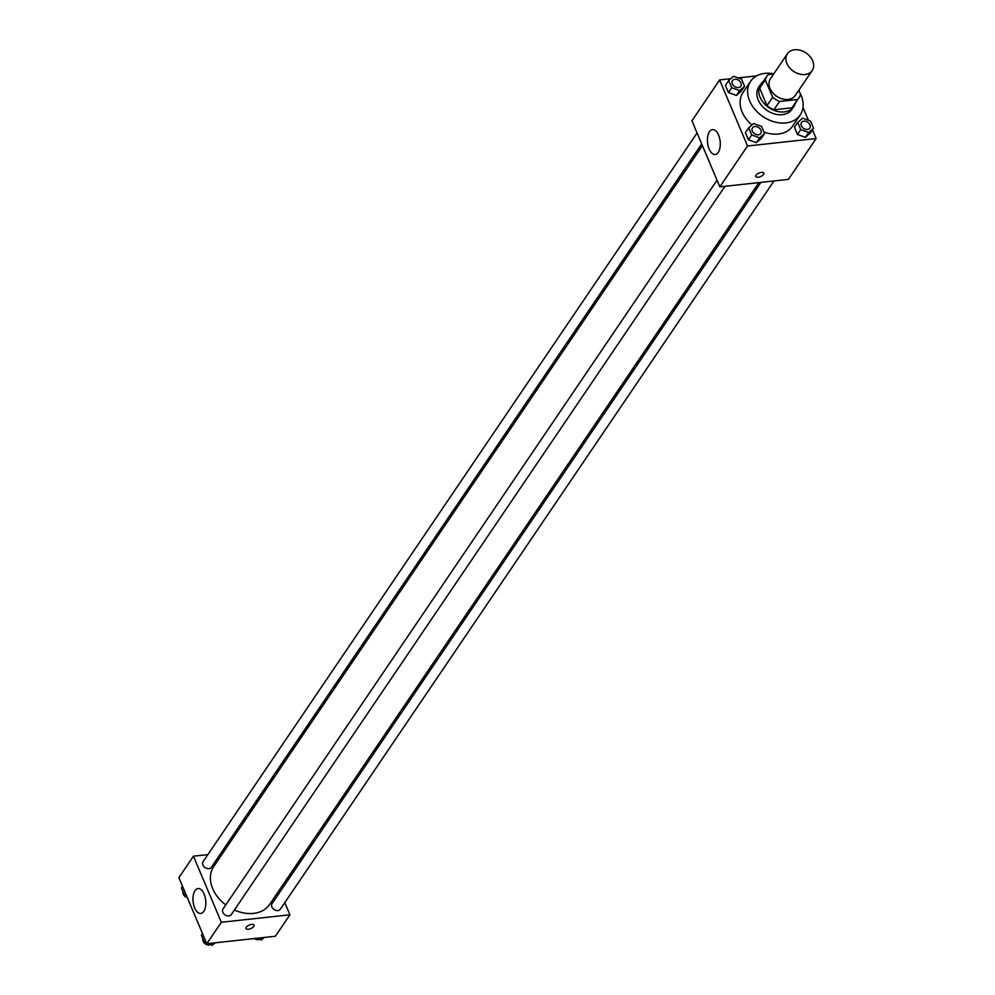 <?xml version="1.0" encoding="UTF-8"?>
<svg xmlns="http://www.w3.org/2000/svg" width="995" height="995" viewBox="0 0 995 995"><rect width="100%" height="100%" fill="white"/><g stroke="black" fill="none" stroke-linecap="round" stroke-linejoin="round"><path stroke-width="1.49" d="M794.557 49.75A14.987 11.119 -145.9 0 1 809.992 56.479A14.987 11.119 -145.9 0 1 812.194 70.545A14.987 11.119 -145.9 0 1 793.55 71.341A14.987 11.119 -145.9 0 1 787.393 53.73A14.987 11.119 -145.9 0 1 794.557 49.75M812.194 70.545L795.291 95.47A14.987 11.119 -145.9 0 1 776.647 96.279A14.987 11.119 -145.9 0 1 770.491 78.667L787.393 53.73M798.898 97.92L793.264 106.229A19.34 14.353 -145.9 0 1 791.958 107.821L773.911 109.786A19.34 14.353 -145.9 0 1 766.996 105.594L759.658 88.207L765.292 79.898L772.63 97.286A19.34 14.353 -145.9 0 0 779.545 101.478L797.58 99.512A19.34 14.353 -145.9 0 0 798.898 97.92A19.34 14.353 -145.9 0 0 800.502 94.239L798.823 90.271M773.625 74.04L768.202 74.625A19.34 14.353 -145.9 0 0 766.884 76.217A19.34 14.353 -145.9 0 0 765.292 79.898M759.658 88.207A19.34 14.353 -145.9 0 1 761.25 84.525L766.884 76.217M763.339 81.441A19.975 14.838 34.1 0 0 760.727 84.165A19.975 14.838 34.1 0 0 768.936 107.659A19.975 14.838 34.1 0 0 793.799 106.589A19.975 14.838 34.1 0 0 795.353 103.144M793.799 106.589L791.92 109.363A19.975 14.838 -145.9 0 1 767.058 110.42A19.975 14.838 -145.9 0 1 758.849 86.938L760.727 84.165M766.996 105.594L772.63 97.286M791.958 107.821L797.58 99.512M773.911 109.786L779.545 101.478M799.893 92.821A29.974 22.251 -145.9 0 1 800.191 114.96A29.974 22.251 -145.9 0 1 762.904 116.564A29.974 22.251 -145.9 0 1 750.578 81.329A29.974 22.251 -145.9 0 1 764.919 73.369A29.974 22.251 -145.9 0 1 773.787 73.792M800.191 114.96L792.679 126.042A29.974 22.251 -145.9 0 1 763.911 132.036M751.909 124.997A29.974 22.251 -145.9 0 1 743.066 92.411L750.578 81.329M730.84 78.704L719.621 79.923L747.531 146.004L816.124 138.529L812.467 129.872M808.413 120.271L802.99 107.435M756.623 75.894L738.141 77.908M797.716 122.46L794.433 127.298L797.455 134.449L805.39 137.335L810.316 133.056L813.599 128.206L810.577 121.054L802.642 118.181L797.716 122.46L800.739 129.611L808.686 132.484L813.599 128.206M748.675 127.808L745.392 132.646L748.414 139.797L756.349 142.683L761.274 138.404L764.558 133.554L761.536 126.402L753.588 123.529L748.675 127.808L751.698 134.959L759.633 137.832L764.558 133.554M728.713 80.558L725.43 85.408L728.452 92.56L736.399 95.433L741.312 91.154L744.596 86.304L741.573 79.152L733.638 76.279L728.713 80.558L731.735 87.709L739.683 90.582L744.596 86.304M756.013 175.219A4.366 1.928 -22.9 0 1 760.23 172.62A4.366 1.928 -22.9 0 1 763.787 173.118A4.366 1.928 -22.9 0 1 760.516 176.588A4.366 1.928 -22.9 0 1 755.74 176.513A4.366 1.928 -22.9 0 1 756.013 175.219M719.621 79.923L691.923 120.781L719.833 186.861L747.531 146.004M719.833 186.861L788.426 179.386L816.124 138.529M755.74 176.513A4.366 1.928 157.1 0 0 760.516 176.588A4.366 1.928 157.1 0 0 763.787 173.105M718.577 135.109A12.525 6.318 83.8 0 1 719.994 147.621A12.525 6.318 83.8 0 1 715.218 154.499A12.525 6.318 83.8 0 1 707.582 142.733A12.525 6.318 83.8 0 1 712.507 129.599A12.525 6.318 83.8 0 1 718.577 135.109M758.924 182.595L269.633 904.43A33.768 25.062 -145.9 0 1 234.372 910.015M225.766 904.915A33.768 25.062 -145.9 0 1 213.726 866.545L702.42 145.618M697.06 132.944L203.042 861.732A5 3.706 34.1 0 0 203.776 866.421A5 3.706 34.1 0 0 208.925 868.672A5 3.706 34.1 0 0 211.313 867.341L701.699 143.914M773.986 180.953L280.316 909.243A5 3.706 -145.9 0 1 274.098 909.505A5 3.706 -145.9 0 1 272.045 903.634L760.951 182.383M724.945 186.301L231.275 914.592A5 3.706 -145.9 0 1 225.057 914.853A5 3.706 -145.9 0 1 223.004 908.982L717.022 180.194M279.446 889.953L280.167 891.657M284.794 902.627L289.931 914.791L275.379 936.258L206.786 943.733L221.338 922.265L289.931 914.791M222.93 852.964L220.902 853.188M207.868 854.605L193.428 856.185L221.338 922.265M193.428 856.185L178.876 877.652L206.786 943.733M195.032 890.637A12.525 6.318 83.8 0 1 198.042 888.547A12.525 6.318 83.8 0 1 205.691 900.313A12.525 6.318 83.8 0 1 200.766 913.447A12.525 6.318 83.8 0 1 193.702 904.952A12.525 6.318 83.8 0 1 195.032 890.637M251.648 924.417A4.366 1.928 -22.9 0 1 254.023 925.139A4.366 1.928 -22.9 0 1 250.752 928.609A4.366 1.928 -22.9 0 1 245.976 928.534A4.366 1.928 -22.9 0 1 247.457 926.059A4.366 1.928 -22.9 0 1 251.648 924.417M245.976 928.534A4.366 1.928 157.1 0 0 250.752 928.609A4.366 1.928 157.1 0 0 254.023 925.126M182.533 886.309L181.401 887.975L184.423 895.127L186.587 895.91M184.423 895.127L185.555 893.46M187.296 897.577A5 3.706 -145.9 0 1 182.956 891.644M207.818 943.621L212.321 945.25L215.107 942.825M202.482 933.559L201.363 935.225L204.385 942.377L206.55 943.16M212.321 945.25L213.875 942.961M204.385 942.377L205.505 940.71M210.517 944.591A5 3.706 -145.9 0 1 205.082 943.745A5 3.706 -145.9 0 1 202.905 938.894M256.859 938.273L261.362 939.902L264.16 937.477M261.362 939.902L262.916 937.613M259.558 939.243A5 3.706 -145.9 0 1 254.322 938.546M740.79 86.229L740.802 86.217A5 3.706 -145.9 0 1 734.596 86.478A5 3.706 -145.9 0 1 732.544 80.607A5 3.706 -145.9 0 1 734.932 79.277A5 3.706 -145.9 0 1 740.069 81.515A5 3.706 -145.9 0 1 740.802 86.217A5 3.706 -145.9 0 1 740.79 86.229A5 3.706 -145.9 0 1 734.571 86.503A5 3.706 -145.9 0 1 732.519 80.632A5 3.706 -145.9 0 1 732.531 80.62M725.43 85.408L728.452 92.56L736.399 95.433L739.683 90.582M736.399 95.433L741.312 91.154M728.452 92.56L731.735 87.709M760.752 133.479L760.765 133.454A5 3.706 -145.9 0 1 760.752 133.479A5 3.706 -145.9 0 1 754.533 133.753A5 3.706 -145.9 0 1 752.481 127.87A5 3.706 -145.9 0 1 752.494 127.87A5 3.706 -145.9 0 1 754.882 126.527A5 3.706 -145.9 0 1 760.031 128.765A5 3.706 -145.9 0 1 760.765 133.454A5 3.706 -145.9 0 1 754.546 133.728A5 3.706 -145.9 0 1 752.494 127.857L752.494 127.857M745.392 132.646L748.414 139.797L756.349 142.683L759.633 137.832M756.349 142.683L761.274 138.404M748.414 139.797L751.698 134.959M809.793 128.131L809.806 128.106A5 3.706 -145.9 0 1 809.793 128.131A5 3.706 -145.9 0 1 803.574 128.405A5 3.706 -145.9 0 1 801.522 122.522A5 3.706 -145.9 0 1 801.535 122.522A5 3.706 -145.9 0 1 803.923 121.179A5 3.706 -145.9 0 1 809.072 123.417A5 3.706 -145.9 0 1 809.806 128.106A5 3.706 -145.9 0 1 803.587 128.38A5 3.706 -145.9 0 1 801.535 122.509L801.535 122.509M794.433 127.298L797.455 134.449L805.39 137.335L808.686 132.484M805.39 137.335L810.316 133.056M797.455 134.449L800.739 129.611"/></g></svg>
